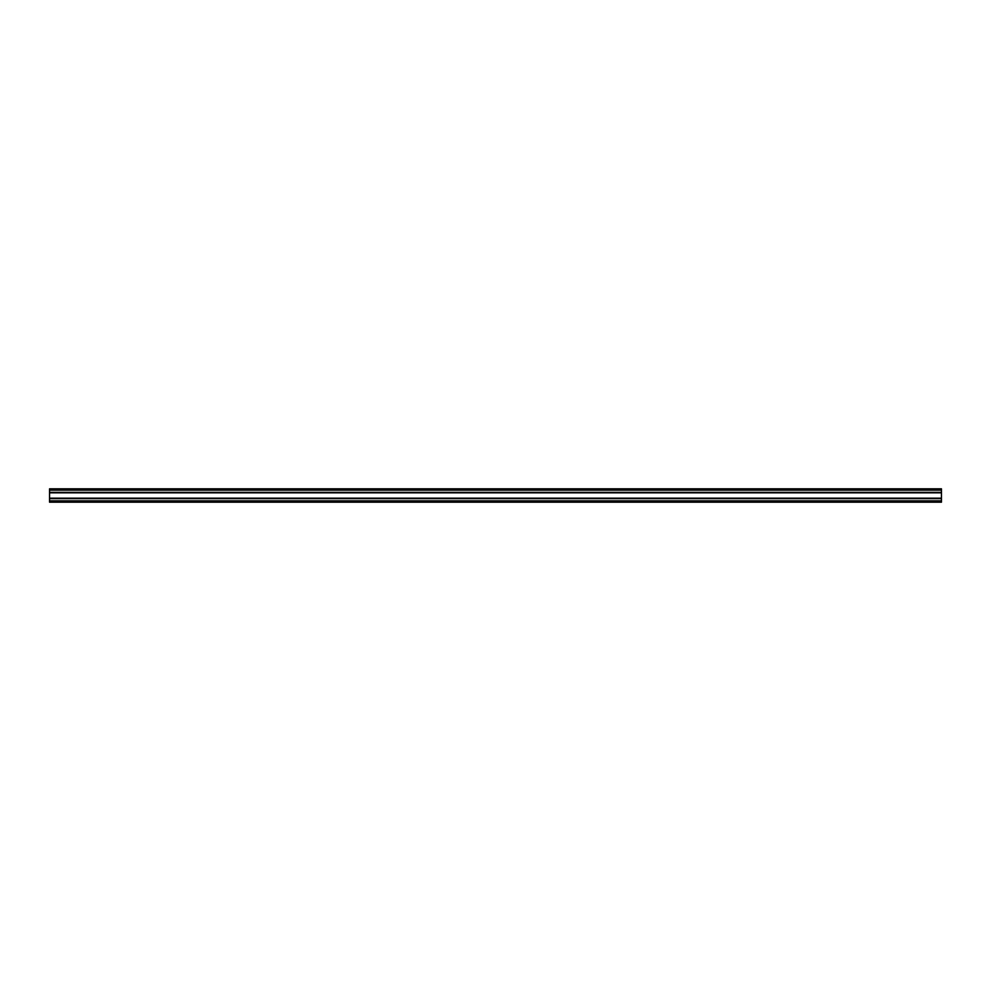 <?xml version="1.0" encoding="UTF-8"?>
<svg xmlns="http://www.w3.org/2000/svg" width="991" height="991" viewBox="0 0 991 991"><rect width="100%" height="100%" fill="white"/><g stroke="black" fill="none" stroke-linecap="round" stroke-linejoin="round"><path stroke-width="1.49" d="M49.55 489.182L49.55 502.189L941.45 502.189L941.45 488.811L49.55 488.836L941.45 489.182M49.55 502.189L941.45 502.189L49.55 502.164M49.55 502.152L941.45 502.152L49.55 502.103M49.55 502.078L941.45 502.078L49.55 502.053M49.55 502.028L941.45 502.028L49.55 502.003M49.55 501.966L941.45 501.966L49.55 501.929M49.55 501.892L941.45 501.892L49.55 501.855M49.55 501.818L941.45 501.818M49.55 501.78L941.45 501.78L49.55 501.731M49.55 501.681L941.45 501.681M49.55 501.632L941.45 501.632M49.55 501.582L941.45 501.582M49.55 501.533L941.45 501.533L49.55 501.483M49.55 501.434L941.45 501.434M49.55 501.372L941.45 501.372M49.55 501.322L941.45 501.322M49.55 501.26L941.45 501.26M49.55 501.211L941.45 501.211M49.55 501.149L941.45 501.149M49.55 501.087L941.45 501.087M49.55 501.025L941.45 501.025M49.55 500.975L941.45 500.975M49.55 500.913L941.45 500.913M49.55 500.851L941.45 500.851M49.55 498.622L941.45 498.622M49.55 498.176L941.45 498.176M49.55 492.824L941.45 492.824M49.55 492.378L941.45 492.378M49.55 490.149L941.45 490.149M49.55 490.087L941.45 490.087M49.55 490.025L941.45 490.025M49.55 489.975L941.45 489.975M49.55 489.913L941.45 489.913M49.55 489.851L941.45 489.851M49.55 489.789L941.45 489.789M49.55 489.74L941.45 489.74M49.55 489.678L941.45 489.678M49.55 489.628L941.45 489.628M49.55 489.566L941.45 489.566M49.55 489.517L941.45 489.517L49.55 489.467M49.55 489.418L941.45 489.418M49.55 489.368L941.45 489.368M49.55 489.319L941.45 489.319M49.55 489.269L941.45 489.269L49.55 489.22M49.55 488.873L941.45 488.86L49.55 488.86M49.55 488.823L941.45 488.823L49.55 488.811"/></g></svg>
